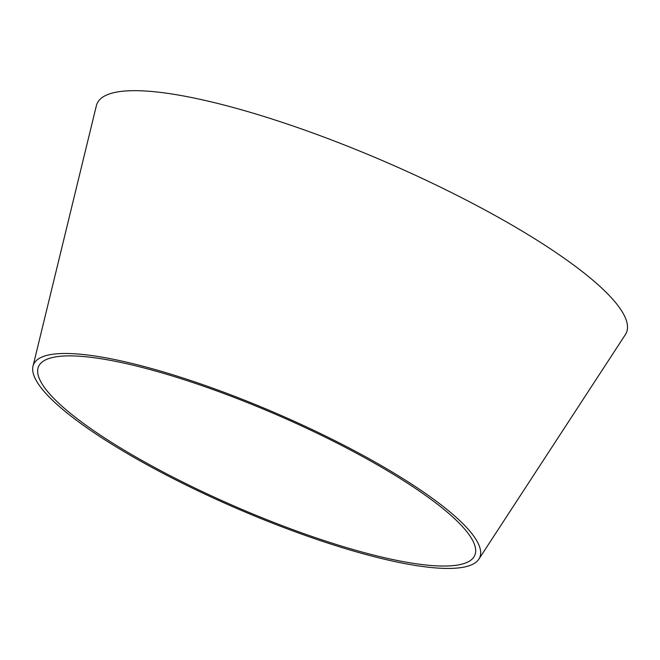 <?xml version="1.0" encoding="UTF-8"?>
<svg xmlns="http://www.w3.org/2000/svg" width="660" height="660" viewBox="0 0 660 660"><rect width="100%" height="100%" fill="white"/><g stroke="black" fill="none" stroke-linecap="round" stroke-linejoin="round"><path stroke-width="0.99" d="M33 366.201L96.352 105.765A288.387 61.083 23.4 0 1 286.382 123.742A288.387 61.083 23.4 0 1 576.485 267.16A288.387 61.083 23.4 0 1 625.342 334.678L478.863 559.144A243.07 51.488 23.4 0 1 236.222 508.208A243.07 51.488 23.4 0 1 33 366.201A243.07 51.488 23.4 0 1 193.165 381.356A243.07 51.488 23.4 0 1 437.679 502.235A243.07 51.488 23.4 0 1 478.863 559.144M433.645 501.319A237.649 50.333 23.4 0 1 473.905 556.957A237.649 50.333 23.4 0 1 236.684 507.16A237.649 50.333 23.4 0 1 37.983 368.313A237.649 50.333 23.4 0 1 194.576 383.13A237.649 50.333 23.4 0 1 433.645 501.319"/></g></svg>
